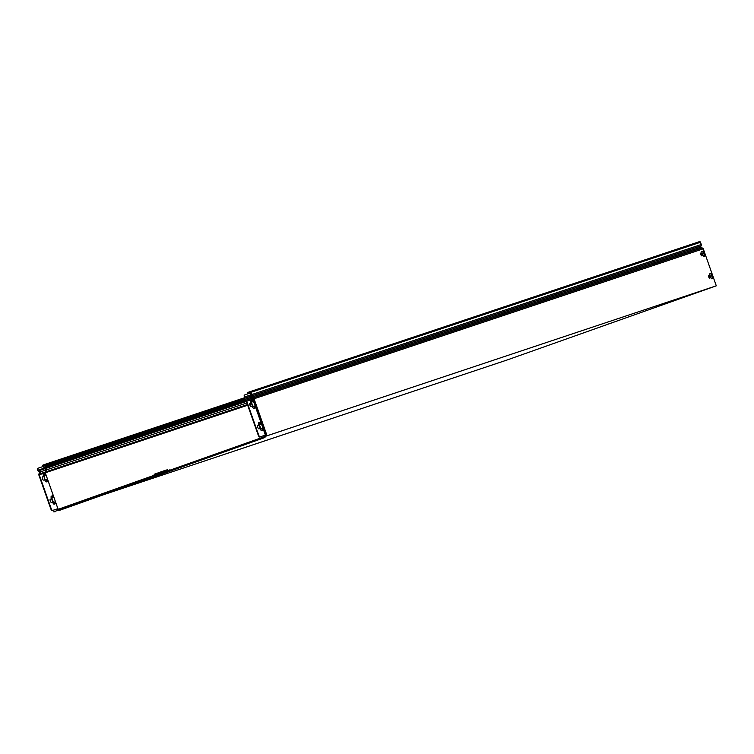 <?xml version="1.0" encoding="UTF-8"?>
<svg xmlns="http://www.w3.org/2000/svg" width="754" height="754" viewBox="0 0 754 754"><rect width="100%" height="100%" fill="white"/><g stroke="black" fill="none" stroke-linecap="round" stroke-linejoin="round"><path stroke-width="1.13" d="M244.88 394.87L244.475 395.021A2.366 0.801 70.5 0 0 244.466 395.021A2.366 0.801 70.5 0 0 244.353 397.047L244.371 397.547A0.867 0.82 71.5 0 1 244.192 397.923A1.81 1.706 -108.5 0 0 245.578 400.864A0.735 0.697 71.5 0 1 246.332 401.364L258.188 435.03A2.366 0.801 70.5 0 0 259.734 437.009L265.389 435.105L252.75 399.215A1.216 1.14 -108.5 0 0 251.516 398.395A1.216 1.14 71.5 0 1 250.526 396.236A1.338 1.263 -108.5 0 0 250.762 394.908L250.13 393.117L250.78 392.891L251.412 394.681L252.053 394.455L251.271 392.221A0.943 0.886 -108.5 0 0 250.13 391.628L699.344 241.676A0.943 0.886 71.5 0 1 700.494 242.27L701.277 244.503A1.338 1.263 71.5 0 1 701.041 245.842A1.338 1.263 -108.5 0 0 702.04 247.991A1.216 1.14 71.5 0 1 703.265 248.811L716.3 285.823L267.076 435.774L266.68 434.662L265.097 436.83A2.187 0.745 70.5 0 1 264.814 437.556L260.026 439.158M701.277 244.503L252.053 394.455A1.338 1.263 71.5 0 1 251.817 395.793A1.338 1.263 -108.5 0 0 252.816 397.942A1.216 1.14 71.5 0 1 254.041 398.762L266.68 434.662L265.389 435.105M708.685 275.295A1.536 0.518 -109.5 0 1 709.693 276.577A1.536 0.518 -109.5 0 1 709.712 278.188A1.536 0.518 -109.5 0 1 708.713 276.916A1.536 0.518 -109.5 0 1 708.685 275.295L708.685 275.295M709.552 273.881L711.22 273.325L712.945 278.235L711.276 278.791L709.552 273.881L711.22 273.325M700.834 252.995A1.536 0.518 -109.5 0 1 701.842 254.277A1.536 0.518 -109.5 0 1 701.861 255.898A1.536 0.518 -109.5 0 1 700.862 254.626A1.536 0.518 -109.5 0 1 700.834 252.995L700.834 252.995M701.701 251.591L703.369 251.035L705.094 255.936L703.425 256.492L701.701 251.591L703.369 251.035M267.076 435.774L265.408 436.359M58.558 510.072A1.715 0.584 70.5 0 0 58.623 509.666L57.483 510.081L58.623 509.704M716.3 285.823L506.707 360.129L104.929 494.247M609.826 323.504L607.017 324.503L609.826 323.504M58.812 509.11L57.097 508.969L57.483 510.081M709.457 278.122A1.536 0.518 70.5 0 0 709.269 276.718A1.536 0.518 70.5 0 0 708.524 275.512M712.53 278.367L710.805 273.476M701.606 255.832A1.536 0.518 70.5 0 0 701.418 254.418A1.536 0.518 70.5 0 0 700.673 253.212M704.679 256.077L702.954 251.176M260.149 436.858A2.366 0.801 -109.5 0 1 258.603 434.879L246.747 401.213A1.216 1.14 -108.5 0 0 245.521 400.402A1.216 1.14 71.5 0 1 244.522 398.244A1.338 1.263 -108.5 0 0 244.843 397.377L244.777 396.896A2.366 0.801 -109.5 0 1 244.89 394.87L244.466 395.021M252.901 406.152L254.277 406.189L254.899 407.971L253.834 408.329A2.366 0.801 -109.5 0 1 252.298 406.349L250.997 406.538A1.659 0.556 -109.5 0 1 249.923 405.162A1.659 0.556 -109.5 0 1 249.894 403.418A1.659 0.556 -109.5 0 1 249.904 403.418L251.035 402.787A2.366 0.801 -109.5 0 1 251.007 400.308A2.366 0.801 -109.5 0 1 251.016 400.308L252.072 399.95L252.703 401.731L251.638 402.089L252.486 406.302L251.223 402.24M259.499 424.879L260.752 428.442L262.128 428.489L262.75 430.27L261.685 430.628A2.366 0.801 -109.5 0 1 260.149 428.649L258.848 428.828A1.659 0.556 -109.5 0 1 257.774 427.452A1.659 0.556 -109.5 0 1 257.745 425.708A1.659 0.556 -109.5 0 1 257.755 425.708L258.886 425.077A2.366 0.801 -109.5 0 1 258.858 422.598A2.366 0.801 -109.5 0 1 258.867 422.598L259.923 422.24L260.554 424.021L259.074 425.03L259.074 424.53M266.266 434.804L259.734 437.009M37.7 470.317L37.917 470.741A1.338 1.263 -108.5 0 0 38.708 471.212A1.338 1.263 71.5 0 1 39.283 473.521A1.216 1.14 -108.5 0 0 38.831 474.935L50.688 508.592A2.366 0.801 70.5 0 0 52.233 510.571L52.657 510.42A2.366 0.801 -109.5 0 1 51.112 508.45L39.255 474.784A0.735 0.697 71.5 0 1 39.528 473.927A1.687 1.583 -108.5 0 0 38.765 470.75A0.867 0.82 71.5 0 1 38.388 470.581L38.115 470.176A2.366 0.801 -109.5 0 1 38.228 468.14A2.366 0.801 -109.5 0 1 38.237 468.14L37.813 468.291A2.366 0.801 70.5 0 0 37.7 470.317M37.813 468.291L43.478 466.387L44.1 468.177A0.867 0.82 -108.5 0 0 44.769 468.752A1.81 1.706 71.5 0 1 45.523 471.919A0.735 0.697 -108.5 0 0 45.259 472.777L57.898 508.677L52.657 510.42M45.41 479.714L46.776 479.761L47.408 481.542L46.343 481.9A2.366 0.801 -109.5 0 1 44.797 479.921L43.506 480.1A1.659 0.556 -109.5 0 1 42.422 478.724A1.659 0.556 -109.5 0 1 42.403 476.98L43.544 476.358A2.366 0.801 -109.5 0 1 43.515 473.87L44.58 473.512L45.212 475.303L44.147 475.651L44.986 479.864L43.723 475.802M51.998 498.441L53.261 502.013L54.627 502.051L55.259 503.832L54.194 504.19A2.366 0.801 -109.5 0 1 52.648 502.211L51.357 502.4A1.659 0.556 -109.5 0 1 50.273 501.024A1.659 0.556 -109.5 0 1 50.254 499.28L51.395 498.648A2.366 0.801 -109.5 0 1 51.366 496.17L52.431 495.812L53.063 497.593L51.574 498.102M258.971 425.303L257.698 425.737M51.47 498.875L50.207 499.299M260.168 424.153L259.508 422.391L258.801 422.626M52.676 497.725L52.007 495.962L51.31 496.198M262.373 430.393L261.704 428.63L260.337 428.592L259.074 425.03M54.872 503.964L54.213 502.202L52.837 502.164L51.583 498.592M251.12 403.013L249.847 403.437M43.619 476.575L42.356 477.009M252.317 401.863L251.657 400.101L250.95 400.336M44.825 475.425L44.156 473.663L43.459 473.898M254.522 408.103L253.853 406.34L252.486 406.302M47.021 481.674L46.362 479.912L44.986 479.864M699.354 241.676L250.13 391.628A0.943 0.886 -108.5 0 0 250.121 391.628L248.019 392.372A0.943 0.886 -108.5 0 0 247.501 393.56L247.632 393.956M251.007 392.815L250.281 392.071L248.179 392.815L248.057 393.814M43.091 466.519L43.195 465.491L45.297 464.747L46.032 465.491L44.665 466.98L244.249 400.355M44.665 466.98L45.919 466.538A0.943 0.886 -108.5 0 0 46.446 465.35L46.286 464.898A0.943 0.886 -108.5 0 0 45.136 464.304L43.044 465.048A0.943 0.886 -108.5 0 0 42.516 466.236L42.667 466.66M39.255 474.784L45.278 472.777L57.917 508.667L57.068 508.978M250.78 392.891L251.431 392.674M168.189 470.345A1.715 0.584 -109.5 0 1 167.652 470.025A1.715 0.584 70.5 0 0 167.115 469.704L165.597 470.732L167.275 470.147A1.715 0.584 -109.5 0 1 167.812 470.468A1.734 0.584 70.5 0 0 168.349 470.798L169.81 469.817A1.715 0.584 70.5 0 0 169.716 470.279L264.88 436.538A1.715 0.584 70.5 0 1 265.097 435.972L265.257 435.916M153.825 476.886A2.187 0.745 -109.5 0 1 153.722 476.943L58.558 510.684A2.187 0.745 -109.5 0 1 58.558 510.684L257.171 440.157M153.722 476.33A1.715 0.584 70.5 0 0 153.788 475.925L58.623 509.666A1.715 0.584 -109.5 0 1 58.84 509.101L155.23 474.926A1.715 0.584 70.5 0 0 154.693 474.615L154.108 474.803L154.542 474.143L154.165 474.784M165.597 470.732L167.275 470.147M169.716 470.308L155.776 475.256A1.734 0.584 -109.5 0 1 155.23 474.926L154.146 475.322L154.005 476.217A2.187 0.745 -109.5 0 1 154.005 476.226M55.108 511.796L53.609 511.843M54.948 511.353L257.02 439.705M58.558 510.684L153.722 476.943A2.187 0.745 -109.5 0 1 153.722 476.952L169.65 471.297A2.187 0.745 70.5 0 0 169.659 471.297L264.814 437.556L169.65 471.297M264.88 436.538A1.715 0.584 -109.5 0 1 264.663 437.113A1.715 0.584 -109.5 0 1 264.654 437.113L259.866 438.715M154.542 474.143L165.446 470.279M155.776 475.256L154.306 475.774M153.788 475.925A1.715 0.584 -109.5 0 1 153.873 475.472L154.146 475.322M57.474 508.827L52.233 510.571M250.13 393.117L244.89 394.87M703.265 248.811L253.401 398.989L266.039 434.879M244.777 396.896L251.412 394.681A1.338 1.263 71.5 0 1 251.167 396.02A1.338 1.263 -108.5 0 0 252.166 398.169A1.216 1.14 71.5 0 1 253.401 398.989L246.747 401.213M244.371 397.547L244.843 397.377M701.041 245.842L244.522 398.244M37.917 470.741L38.388 470.581M40.151 471.957L46.173 469.949L44.128 468.168L38.115 470.176M44.769 468.752L38.765 470.75M248.179 392.815L250.469 392.052M247.915 393.409L250.865 392.429M244.287 399.582L700.805 247.18M245.521 400.402L702.04 247.991M251.271 392.221L700.494 242.27M45.504 471.947L247.444 404.54M249.697 403.786L251.393 403.22M251.638 403.908L249.744 404.54M247.689 405.228L45.287 472.786M46.173 469.968L246.897 402.966M250.752 401.675L252.354 401.147M44.816 468.752L246.369 401.467M43.496 466.387L44.128 468.168L245.776 400.874M42.94 466.085L45.89 465.105M43.195 465.491L45.485 464.728M45.919 466.538L244.23 400.336M46.446 465.35L243.796 399.469M46.286 464.898L243.759 398.979M45.165 464.294L244.249 397.839L45.155 464.304M39.528 473.927L45.551 471.91L45.259 472.786M167.812 470.468L58.84 509.101M153.873 475.472L154.042 475.944M45.551 471.91L46.173 469.949"/></g></svg>
